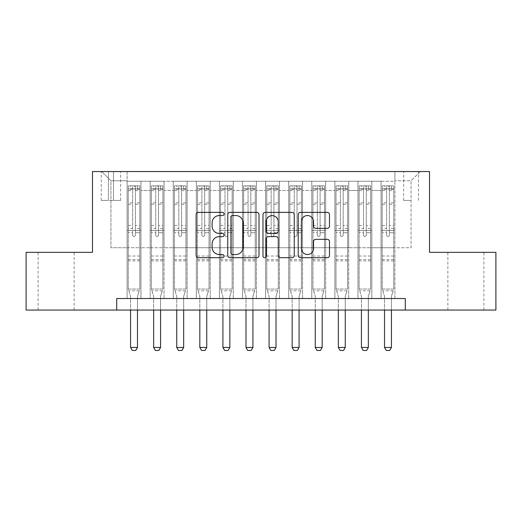 <?xml version="1.0" encoding="UTF-8"?>
<svg xmlns="http://www.w3.org/2000/svg" width="522" height="522" viewBox="0 0 522 522"><rect width="100%" height="100%" fill="white"/><g stroke="black" fill="none" stroke-linecap="round" stroke-linejoin="round"><path stroke-width="0.39" stroke-dasharray="2.61 1.96" d="M224.062 213.955A1.586 1.586 0 0 0 222.476 212.369L198.399 212.369A2.264 2.264 0 0 0 196.135 214.633L196.135 255.421A2.264 2.264 0 0 0 198.399 257.692L222.476 257.692A1.586 1.586 0 0 0 224.062 256.1A1.586 1.586 0 0 0 222.476 254.514L219.364 254.514A7.249 7.249 0 0 1 212.108 247.265L212.108 243.865A7.249 7.249 0 0 1 219.364 236.616L222.476 236.616A1.586 1.586 0 0 0 224.062 235.03A1.586 1.586 0 0 0 222.476 233.445L219.364 233.445A7.249 7.249 0 0 1 212.108 226.189L212.108 222.79A7.249 7.249 0 0 1 219.364 215.54L222.476 215.54A1.586 1.586 0 0 0 224.062 213.955M465.885 252.341L483.894 252.341L465.885 252.341M465.885 310.055L483.894 310.055L465.885 310.055M56.115 252.341L38.106 252.341L56.115 252.341M56.115 310.055L38.106 310.055L56.115 310.055M411.062 171.542L403.669 171.542L411.062 171.542M411.062 200.402L403.669 200.402L411.062 200.402M394.9 298.512L394.9 181.238L127.1 181.238L127.1 298.512L140.953 298.512L127.1 298.512L140.953 298.512L127.1 298.512L127.1 181.238L140.953 181.238L140.953 298.512L140.953 181.238L140.953 247.728L150.186 247.728L140.953 247.728L140.953 181.238L127.1 181.238L394.9 181.238L394.9 298.512L381.047 298.512L381.047 181.238L357.962 181.238L357.962 298.512L357.962 181.238L371.814 181.238L371.814 298.512L371.814 181.238L371.814 247.728L371.814 181.238L381.047 181.238L381.047 298.512L394.9 298.512L381.047 298.512L394.9 298.512L394.9 180.775L394.9 247.728L411.062 247.728L411.062 180.775L394.9 180.775L411.062 180.775L411.062 247.728L394.9 247.728L394.9 230.411L394.9 298.512M357.962 298.512L371.814 298.512L357.962 298.512L371.814 298.512L357.962 298.512L357.962 230.411L357.962 247.728L348.729 247.728L348.729 190.471L348.729 247.728L357.962 247.728L357.962 190.471L357.962 247.728L381.047 247.728L371.814 247.728L371.814 230.411L371.814 247.728L357.962 247.728L357.962 230.411L371.814 230.411L371.814 298.512L371.814 230.411L357.962 230.411L357.962 298.512M348.729 298.512L348.729 181.238L334.876 181.238L334.876 298.512L334.876 181.238L348.729 181.238L348.729 298.512L334.876 298.512L348.729 298.512L334.876 298.512L348.729 298.512L348.729 230.411L348.729 298.512M325.643 298.512L325.643 181.238L311.791 181.238L311.791 298.512L311.791 181.238L325.643 181.238L325.643 298.512L311.791 298.512L325.643 298.512L311.791 298.512L325.643 298.512L325.643 190.471L325.643 247.728L334.876 247.728L325.643 247.728L325.643 230.411L325.643 298.512M302.558 298.512L302.558 181.238L288.705 181.238L288.705 298.512L288.705 181.238L302.558 181.238L302.558 298.512L288.705 298.512L302.558 298.512L288.705 298.512L302.558 298.512L302.558 190.471L302.558 247.728L311.791 247.728L302.558 247.728L302.558 230.411L302.558 298.512M279.466 298.512L279.466 181.238L265.62 181.238L265.62 298.512L265.62 181.238L279.466 181.238L279.466 298.512L265.62 298.512L279.466 298.512L265.62 298.512L279.466 298.512L279.466 190.471L279.466 247.728L288.705 247.728L279.466 247.728L279.466 230.411L279.466 298.512M256.38 298.512L256.38 181.238L242.534 181.238L242.534 298.512L242.534 181.238L256.38 181.238L256.38 298.512L242.534 298.512L256.38 298.512L242.534 298.512L256.38 298.512L256.38 190.471L256.38 247.728L265.62 247.728L256.38 247.728L256.38 230.411L256.38 298.512M233.295 298.512L233.295 181.238L219.442 181.238L219.442 298.512L219.442 181.238L233.295 181.238L233.295 298.512L219.442 298.512L233.295 298.512L219.442 298.512L233.295 298.512L233.295 190.471L233.295 247.728L242.534 247.728L233.295 247.728L233.295 230.411L233.295 298.512M210.209 298.512L210.209 181.238L196.357 181.238L196.357 298.512L196.357 181.238L210.209 181.238L210.209 298.512L196.357 298.512L210.209 298.512L196.357 298.512L210.209 298.512L210.209 190.471L210.209 247.728L219.442 247.728L210.209 247.728L210.209 230.411L210.209 298.512M187.124 298.512L187.124 181.238L173.271 181.238L173.271 298.512L173.271 181.238L187.124 181.238L187.124 298.512L173.271 298.512L187.124 298.512L173.271 298.512L187.124 298.512L187.124 190.471L187.124 247.728L196.357 247.728L187.124 247.728L187.124 230.411L187.124 298.512M164.038 298.512L164.038 181.238L150.186 181.238L150.186 298.512L150.186 181.238L164.038 181.238L164.038 298.512L150.186 298.512L164.038 298.512L150.186 298.512L164.038 298.512L164.038 230.411L164.038 298.512M381.047 190.471L381.047 247.728L381.047 181.238L381.047 190.471L371.814 190.471L381.047 190.471M334.876 190.471L334.876 247.728L334.876 181.238L325.643 181.238L325.643 190.471L325.643 181.238L334.876 181.238L334.876 190.471L325.643 190.471L334.876 190.471M311.791 190.471L311.791 247.728L311.791 181.238L302.558 181.238L302.558 190.471L302.558 181.238L311.791 181.238L311.791 190.471L302.558 190.471L311.791 190.471M288.705 190.471L288.705 247.728L288.705 181.238L279.466 181.238L279.466 190.471L279.466 181.238L288.705 181.238L288.705 190.471L279.466 190.471L288.705 190.471M265.62 190.471L265.62 247.728L265.62 181.238L256.38 181.238L256.38 190.471L256.38 181.238L265.62 181.238L265.62 190.471L256.38 190.471L265.62 190.471M242.534 190.471L242.534 247.728L242.534 181.238L233.295 181.238L233.295 190.471L233.295 181.238L242.534 181.238L242.534 190.471L233.295 190.471L242.534 190.471M219.442 190.471L219.442 247.728L219.442 181.238L210.209 181.238L210.209 190.471L210.209 181.238L219.442 181.238L219.442 190.471L210.209 190.471L219.442 190.471M196.357 190.471L196.357 247.728L196.357 181.238L187.124 181.238L187.124 190.471L187.124 181.238L196.357 181.238L196.357 190.471L187.124 190.471L196.357 190.471M164.038 190.471L164.038 247.728L164.038 181.238L164.038 190.471L173.271 190.471L173.271 247.728L164.038 247.728L173.271 247.728L173.271 181.238L164.038 181.238L173.271 181.238L173.271 190.471L164.038 190.471M116.713 310.055L116.713 298.512L116.713 310.055L116.713 298.512L405.287 298.512L116.713 298.512L405.287 298.512L405.287 310.055L26.1 310.055L26.1 252.341L92.472 252.341L92.472 171.542L429.528 171.542L429.528 252.341L495.9 252.341L495.9 310.055L405.287 310.055L405.287 298.512L405.287 310.055M108.4 171.542L101.242 171.542L108.4 171.542L108.4 200.402L101.242 200.402L113.483 200.402L108.4 200.402L108.4 171.542M113.483 171.542L120.634 171.542L113.483 171.542L113.483 200.402L120.634 200.402L113.483 200.402L113.483 171.542M394.9 171.542L127.1 171.542L420.295 171.542L394.9 171.542L394.9 181.238L394.9 171.542M127.1 171.542L101.705 171.542L127.1 171.542L127.1 247.728L110.938 247.728L110.938 180.775L127.1 180.775L110.938 180.775L101.705 171.542L110.938 180.775L110.938 247.728L127.1 247.728L127.1 171.542M150.186 190.471L150.186 247.728L150.186 181.238L140.953 181.238L150.186 181.238L150.186 190.471L140.953 190.471L150.186 190.471M357.962 181.238L348.729 181.238L348.729 190.471L348.729 181.238L357.962 181.238L357.962 190.471L357.962 181.238M334.876 247.728L348.729 247.728L334.876 247.728L334.876 230.411L334.876 247.728M311.791 247.728L325.643 247.728L311.791 247.728L311.791 230.411L311.791 247.728M288.705 247.728L302.558 247.728L288.705 247.728L288.705 230.411L288.705 247.728M265.62 247.728L279.466 247.728L265.62 247.728L265.62 230.411L265.62 247.728M242.534 247.728L256.38 247.728L242.534 247.728L242.534 230.411L242.534 247.728M219.442 247.728L233.295 247.728L219.442 247.728L219.442 230.411L219.442 247.728M196.357 247.728L210.209 247.728L196.357 247.728L196.357 230.411L196.357 247.728M173.271 247.728L187.124 247.728L173.271 247.728L173.271 230.411L173.271 247.728M150.186 247.728L164.038 247.728L164.038 230.411L164.038 247.728L150.186 247.728L150.186 230.411L164.038 230.411L150.186 230.411L150.186 298.512L150.186 247.728M127.1 247.728L140.953 247.728L140.953 230.411L140.953 298.512L140.953 230.411L140.953 247.728L127.1 247.728L127.1 230.411L140.953 230.411L127.1 230.411L127.1 298.512L127.1 247.728M381.047 247.728L394.9 247.728L381.047 247.728L381.047 230.411L381.047 247.728M127.1 230.411L140.953 230.411L127.1 230.411M150.186 230.411L164.038 230.411L150.186 230.411M173.271 230.411L187.124 230.411L173.271 230.411L173.271 298.512L173.271 230.411L187.124 230.411L173.271 230.411M196.357 230.411L210.209 230.411L196.357 230.411L196.357 298.512L196.357 230.411L210.209 230.411L196.357 230.411M219.442 230.411L233.295 230.411L219.442 230.411L219.442 298.512L219.442 230.411L233.295 230.411L219.442 230.411M242.534 230.411L256.38 230.411L242.534 230.411L242.534 298.512L242.534 230.411L256.38 230.411L242.534 230.411M265.62 230.411L279.466 230.411L265.62 230.411L265.62 298.512L265.62 230.411L279.466 230.411L265.62 230.411M288.705 230.411L302.558 230.411L288.705 230.411L288.705 298.512L288.705 230.411L302.558 230.411L288.705 230.411M311.791 230.411L325.643 230.411L311.791 230.411L311.791 298.512L311.791 230.411L325.643 230.411L311.791 230.411M334.876 230.411L348.729 230.411L334.876 230.411L334.876 298.512L334.876 230.411L348.729 230.411L334.876 230.411M357.962 230.411L371.814 230.411L357.962 230.411M381.047 230.411L394.9 230.411L381.047 230.411L381.047 298.512L381.047 230.411L394.9 230.411L381.047 230.411M420.295 171.542L411.062 180.775L420.295 171.542M259.016 255.421L259.016 214.633A2.264 2.264 0 0 0 256.752 212.369L230.013 212.369A2.264 2.264 0 0 0 227.749 214.633L227.749 255.421A2.264 2.264 0 0 0 230.013 257.692L256.752 257.692A2.264 2.264 0 0 0 259.016 255.421M232.505 215.54A1.586 1.586 0 0 0 230.92 217.126L230.92 252.929A1.586 1.586 0 0 0 232.505 254.514L235.787 254.514A7.249 7.249 0 0 0 243.043 247.265L243.043 222.79A7.249 7.249 0 0 0 235.787 215.54L232.505 215.54M265.248 212.369L291.987 212.369A2.264 2.264 0 0 1 294.251 214.633L294.251 255.421A2.264 2.264 0 0 1 291.987 257.692L280.542 257.692A2.264 2.264 0 0 1 278.278 255.421L278.278 238.88A2.264 2.264 0 0 0 276.014 236.616L268.419 236.616A2.264 2.264 0 0 0 266.155 238.88L266.155 256.1A1.586 1.586 0 0 1 264.569 257.692A1.586 1.586 0 0 1 262.984 256.1L262.984 214.633A2.264 2.264 0 0 1 265.248 212.369M278.278 221.713A6.062 6.062 0 0 0 272.216 215.651A6.062 6.062 0 0 0 266.155 221.713L266.155 231.174A2.264 2.264 0 0 0 268.419 233.445L276.014 233.445A2.264 2.264 0 0 0 278.278 231.174L278.278 221.713M315.784 228.342L327.222 228.342A2.264 2.264 0 0 0 329.493 226.078L329.493 214.633A2.264 2.264 0 0 0 327.222 212.369L300.483 212.369A2.264 2.264 0 0 0 298.219 214.633L298.219 255.421A2.264 2.264 0 0 0 300.483 257.692L327.222 257.692A2.264 2.264 0 0 0 329.493 255.421L329.493 241.601A2.264 2.264 0 0 0 327.222 239.337L315.784 239.337A2.264 2.264 0 0 0 313.513 241.601L313.513 248.452A6.062 6.062 0 0 1 307.451 254.514A6.062 6.062 0 0 1 301.39 248.452L301.39 221.602A6.062 6.062 0 0 1 307.451 215.54A6.062 6.062 0 0 1 313.513 221.602L313.513 226.078A2.264 2.264 0 0 0 315.784 228.342M132.64 235.03A1.383 1.383 90 0 0 134.03 236.414A1.383 1.383 -90 0 1 132.64 235.03L132.64 232.714L132.64 235.03M137.488 185.858L137.488 188.853L139.798 188.86L139.798 185.858L128.255 185.858L128.255 289.051L128.255 232.714L132.64 232.714L132.64 228.44L128.255 228.44M128.255 185.858L128.255 232.714L132.64 232.714L132.64 189.46C133.56 188.657 134.487 188.657 135.413 189.46L135.413 225.445L139.798 225.445L139.798 289.051L128.255 289.051L130.454 295.967A2.31 2.31 -90 0 1 130.565 296.666L130.565 347.456L137.488 347.456L137.488 296.666A2.31 2.31 -90 0 1 137.599 295.967L139.798 289.051L128.255 289.051L130.454 295.967A2.31 2.31 -90 0 1 130.565 296.666L130.565 310.055M139.798 188.86L139.798 225.445M139.798 185.858L139.798 289.051L139.243 290.806L128.817 290.806L139.243 290.806L137.599 295.967A2.31 2.31 -90 0 0 137.488 296.666L137.488 310.055M137.488 188.853L130.565 188.853L130.565 185.858M128.255 188.86L130.565 188.853M135.413 235.03A1.383 1.383 -90 0 1 134.03 236.414A1.383 1.383 90 0 0 135.413 235.03L135.413 232.714L135.413 235.03M139.798 228.44L135.413 228.44L135.413 232.714L135.413 225.445M135.413 228.44L135.413 186.139L132.64 186.139L132.64 228.44M139.739 185.858L128.314 185.858L139.739 185.858M128.314 188.853L139.739 188.853L128.314 188.853M139.798 260.883L128.255 260.883M130.565 347.456L132.294 350.458L135.759 350.458L137.488 347.456M135.413 189.46L135.413 186.139M132.64 189.46L132.64 186.139L132.64 189.46M155.726 235.03A1.383 1.383 90 0 0 157.115 236.414A1.383 1.383 -90 0 1 155.726 235.03L155.726 232.714L155.726 235.03M160.574 185.858L160.574 188.853L162.884 188.86L162.884 185.858L151.341 185.858L151.341 289.051L151.341 232.714L155.726 232.714L155.726 228.44L151.341 228.44M151.341 185.858L151.341 232.714L155.726 232.714L155.726 189.46C156.652 188.657 157.572 188.657 158.499 189.46L158.499 225.445L162.884 225.445L162.884 289.051L151.341 289.051L153.54 295.967A2.31 2.31 -90 0 1 153.651 296.666L153.651 347.456L160.574 347.456L160.574 296.666A2.31 2.31 -90 0 1 160.685 295.967L162.884 289.051L151.341 289.051L153.54 295.967A2.31 2.31 -90 0 1 153.651 296.666L153.651 310.055M162.884 188.86L162.884 225.445M162.884 185.858L162.884 289.051L162.329 290.806L151.902 290.806L162.329 290.806L160.685 295.967A2.31 2.31 -90 0 0 160.574 296.666L160.574 310.055M160.574 188.853L153.651 188.853L153.651 185.858M151.341 188.86L153.651 188.853M158.499 235.03A1.383 1.383 -90 0 1 157.115 236.414A1.383 1.383 90 0 0 158.499 235.03L158.499 232.714L158.499 235.03M162.884 228.44L158.499 228.44L158.499 232.714L158.499 225.445M158.499 228.44L158.499 186.139L155.726 186.139L155.726 228.44M162.825 185.858L151.4 185.858L162.825 185.858M151.4 188.853L162.825 188.853L151.4 188.853M162.884 260.883L151.341 260.883M153.651 347.456L155.38 350.458L158.845 350.458L160.574 347.456M158.499 189.46L158.499 186.139M155.726 189.46L155.726 186.139L155.726 189.46M178.811 235.03A1.383 1.383 90 0 0 180.201 236.414A1.383 1.383 -90 0 1 178.811 235.03L178.811 232.714L178.811 235.03M183.659 185.858L183.659 188.853L185.969 188.86L185.969 185.858L174.426 185.858L174.426 289.051L174.426 232.714L178.811 232.714L178.811 228.44L174.426 228.44M174.426 185.858L174.426 232.714L178.811 232.714L178.811 189.46C179.738 188.657 180.658 188.657 181.584 189.46L181.584 225.445L185.969 225.445L185.969 289.051L174.426 289.051L176.625 295.967A2.31 2.31 -90 0 1 176.736 296.666L176.736 347.456L183.659 347.456L183.659 296.666A2.31 2.31 -90 0 1 183.77 295.967L185.969 289.051L174.426 289.051L176.625 295.967A2.31 2.31 -90 0 1 176.736 296.666L176.736 310.055M185.969 188.86L185.969 225.445M185.969 185.858L185.969 289.051L185.414 290.806L174.987 290.806L185.414 290.806L183.77 295.967A2.31 2.31 -90 0 0 183.659 296.666L183.659 310.055M183.659 188.853L176.736 188.853L176.736 185.858M174.426 188.86L176.736 188.853M181.584 235.03A1.383 1.383 -90 0 1 180.201 236.414A1.383 1.383 90 0 0 181.584 235.03L181.584 232.714L181.584 235.03M185.969 228.44L181.584 228.44L181.584 232.714L181.584 225.445M181.584 228.44L181.584 186.139L178.811 186.139L178.811 228.44M185.91 185.858L174.485 185.858L185.91 185.858M174.485 188.853L185.91 188.853L174.485 188.853M185.969 260.883L174.426 260.883M176.736 347.456L178.465 350.458L181.93 350.458L183.659 347.456M181.584 189.46L181.584 186.139M178.811 189.46L178.811 186.139L178.811 189.46M201.903 235.03A1.383 1.383 90 0 0 203.286 236.414A1.383 1.383 -90 0 1 201.903 235.03L201.903 232.714L201.903 235.03M206.751 185.858L206.751 188.853L209.054 188.86L209.054 185.858L197.512 185.858L197.512 289.051L197.512 232.714L201.903 232.714L201.903 228.44L197.512 228.44M197.512 185.858L197.512 232.714L201.903 232.714L201.903 189.46C202.823 188.657 203.743 188.657 204.67 189.46L204.67 225.445L209.054 225.445L209.054 289.051L197.512 289.051L199.711 295.967A2.31 2.31 -90 0 1 199.822 296.666L199.822 347.456L206.751 347.456L206.751 296.666A2.31 2.31 -90 0 1 206.856 295.967L209.054 289.051L197.512 289.051L199.711 295.967A2.31 2.31 -90 0 1 199.822 296.666L199.822 310.055M209.054 188.86L209.054 225.445M209.054 185.858L209.054 289.051L208.5 290.806L198.073 290.806L208.5 290.806L206.856 295.967A2.31 2.31 -90 0 0 206.751 296.666L206.751 310.055M206.751 188.853L199.822 188.853L199.822 185.858M197.512 188.86L199.822 188.853M204.67 235.03A1.383 1.383 -90 0 1 203.286 236.414A1.383 1.383 90 0 0 204.67 235.03L204.67 232.714L204.67 235.03M209.054 228.44L204.67 228.44L204.67 232.714L204.67 225.445M204.67 228.44L204.67 186.139L201.903 186.139L201.903 228.44M208.996 185.858L197.57 185.858L208.996 185.858M197.57 188.853L208.996 188.853L197.57 188.853M209.054 260.883L197.512 260.883M199.822 347.456L201.551 350.458L205.015 350.458L206.751 347.456M204.67 189.46L204.67 186.139M201.903 189.46L201.903 186.139L201.903 189.46M224.989 235.03A1.383 1.383 90 0 0 226.372 236.414A1.383 1.383 -90 0 1 224.989 235.03L224.989 232.714L224.989 235.03M229.837 185.858L229.837 188.853L232.14 188.86L232.14 185.858L220.597 185.858L220.597 289.051L220.597 232.714L224.989 232.714L224.989 228.44L220.597 228.44M220.597 185.858L220.597 232.714L224.989 232.714L224.989 189.46C225.909 188.657 226.829 188.657 227.755 189.46L227.755 225.445L232.14 225.445L232.14 289.051L220.597 289.051L222.803 295.967A2.31 2.31 -90 0 1 222.907 296.666L222.907 347.456L229.837 347.456L229.837 296.666A2.31 2.31 -90 0 1 229.941 295.967L232.14 289.051L220.597 289.051L222.803 295.967A2.31 2.31 -90 0 1 222.907 296.666L222.907 310.055M232.14 188.86L232.14 225.445M232.14 185.858L232.14 289.051L231.585 290.806L221.158 290.806L231.585 290.806L229.941 295.967A2.31 2.31 -90 0 0 229.837 296.666L229.837 310.055M229.837 188.853L222.907 188.853L222.907 185.858M220.597 188.86L222.907 188.853M227.755 235.03A1.383 1.383 -90 0 1 226.372 236.414A1.383 1.383 90 0 0 227.755 235.03L227.755 232.714L227.755 235.03M232.14 228.44L227.755 228.44L227.755 232.714L227.755 225.445M227.755 228.44L227.755 186.139L224.989 186.139L224.989 228.44M232.088 185.858L220.656 185.858L232.088 185.858M220.656 188.853L232.088 188.853L220.656 188.853M232.14 260.883L220.597 260.883M222.907 347.456L224.643 350.458L228.101 350.458L229.837 347.456M227.755 189.46L227.755 186.139M224.989 189.46L224.989 186.139L224.989 189.46M248.074 235.03A1.383 1.383 90 0 0 249.457 236.414A1.383 1.383 -90 0 1 248.074 235.03L248.074 232.714L248.074 235.03M252.922 185.858L252.922 188.853L255.225 188.86L255.225 185.858L243.683 185.858L243.683 289.051L243.683 232.714L248.074 232.714L248.074 228.44L243.683 228.44M243.683 185.858L243.683 232.714L248.074 232.714L248.074 189.46C248.994 188.657 249.914 188.657 250.841 189.46L250.841 225.445L255.225 225.445L255.225 289.051L243.683 289.051L245.888 295.967A2.31 2.31 -90 0 1 245.992 296.666L245.992 347.456L252.922 347.456L252.922 296.666A2.31 2.31 -90 0 1 253.026 295.967L255.225 289.051L243.683 289.051L245.888 295.967A2.31 2.31 -90 0 1 245.992 296.666L245.992 310.055M255.225 188.86L255.225 225.445M255.225 185.858L255.225 289.051L254.671 290.806L244.244 290.806L254.671 290.806L253.026 295.967A2.31 2.31 -90 0 0 252.922 296.666L252.922 310.055M252.922 188.853L245.992 188.853L245.992 185.858M243.683 188.86L245.992 188.853M250.841 235.03A1.383 1.383 -90 0 1 249.457 236.414A1.383 1.383 90 0 0 250.841 235.03L250.841 232.714L250.841 235.03M255.225 228.44L250.841 228.44L250.841 232.714L250.841 225.445M250.841 228.44L250.841 186.139L248.074 186.139L248.074 228.44M255.173 185.858L243.741 185.858L255.173 185.858M243.741 188.853L255.173 188.853L243.741 188.853M255.225 260.883L243.683 260.883M245.992 347.456L247.728 350.458L251.186 350.458L252.922 347.456M250.841 189.46L250.841 186.139M248.074 189.46L248.074 186.139L248.074 189.46M271.159 235.03A1.383 1.383 90 0 0 272.543 236.414A1.383 1.383 -90 0 1 271.159 235.03L271.159 232.714L271.159 235.03M276.007 185.858L276.007 188.853L278.317 188.86L278.317 185.858L266.775 185.858L266.775 289.051L266.775 232.714L271.159 232.714L271.159 228.44L266.775 228.44M266.775 185.858L266.775 232.714L271.159 232.714L271.159 189.46C272.079 188.657 272.999 188.657 273.926 189.46L273.926 225.445L278.317 225.445L278.317 289.051L266.775 289.051L268.974 295.967A2.31 2.31 -90 0 1 269.078 296.666L269.078 347.456L276.007 347.456L276.007 296.666A2.31 2.31 -90 0 1 276.112 295.967L278.317 289.051L266.775 289.051L268.974 295.967A2.31 2.31 -90 0 1 269.078 296.666L269.078 310.055M278.317 188.86L278.317 225.445M278.317 185.858L278.317 289.051L277.756 290.806L267.329 290.806L277.756 290.806L276.112 295.967A2.31 2.31 -90 0 0 276.007 296.666L276.007 310.055M276.007 188.853L269.078 188.853L269.078 185.858M266.775 188.86L269.078 188.853M273.926 235.03A1.383 1.383 -90 0 1 272.543 236.414A1.383 1.383 90 0 0 273.926 235.03L273.926 232.714L273.926 235.03M278.317 228.44L273.926 228.44L273.926 232.714L273.926 225.445M273.926 228.44L273.926 186.139L271.159 186.139L271.159 228.44M278.259 185.858L266.827 185.858L278.259 185.858M266.827 188.853L278.259 188.853L266.827 188.853M278.317 260.883L266.775 260.883M269.078 347.456L270.814 350.458L274.272 350.458L276.007 347.456M273.926 189.46L273.926 186.139M271.159 189.46L271.159 186.139L271.159 189.46M294.245 235.03A1.383 1.383 90 0 0 295.628 236.414A1.383 1.383 -90 0 1 294.245 235.03L294.245 232.714L294.245 235.03M299.093 185.858L299.093 188.853L301.403 188.86L301.403 185.858L289.86 185.858L289.86 289.051L289.86 232.714L294.245 232.714L294.245 228.44L289.86 228.44M289.86 185.858L289.86 232.714L294.245 232.714L294.245 189.46C295.165 188.657 296.091 188.657 297.011 189.46L297.011 225.445L301.403 225.445L301.403 289.051L289.86 289.051L292.059 295.967A2.31 2.31 -90 0 1 292.163 296.666L292.163 347.456L299.093 347.456L299.093 296.666A2.31 2.31 -90 0 1 299.197 295.967L301.403 289.051L289.86 289.051L292.059 295.967A2.31 2.31 -90 0 1 292.163 296.666L292.163 310.055M301.403 188.86L301.403 225.445M301.403 185.858L301.403 289.051L300.842 290.806L290.415 290.806L300.842 290.806L299.197 295.967A2.31 2.31 -90 0 0 299.093 296.666L299.093 310.055M299.093 188.853L292.163 188.853L292.163 185.858M289.86 188.86L292.163 188.853M297.011 235.03A1.383 1.383 -90 0 1 295.628 236.414A1.383 1.383 90 0 0 297.011 235.03L297.011 232.714L297.011 235.03M301.403 228.44L297.011 228.44L297.011 232.714L297.011 225.445M297.011 228.44L297.011 186.139L294.245 186.139L294.245 228.44M301.344 185.858L289.912 185.858L301.344 185.858M289.912 188.853L301.344 188.853L289.912 188.853M301.403 260.883L289.86 260.883M292.163 347.456L293.899 350.458L297.357 350.458L299.093 347.456M297.011 189.46L297.011 186.139M294.245 189.46L294.245 186.139L294.245 189.46M317.33 235.03A1.383 1.383 90 0 0 318.714 236.414A1.383 1.383 -90 0 1 317.33 235.03L317.33 232.714L317.33 235.03M322.178 185.858L322.178 188.853L324.488 188.86L324.488 185.858L312.946 185.858L312.946 289.051L312.946 232.714L317.33 232.714L317.33 228.44L312.946 228.44M312.946 185.858L312.946 232.714L317.33 232.714L317.33 189.46C318.25 188.657 319.177 188.657 320.097 189.46L320.097 225.445L324.488 225.445L324.488 289.051L312.946 289.051L315.144 295.967A2.31 2.31 -90 0 1 315.249 296.666L315.249 347.456L322.178 347.456L322.178 296.666A2.31 2.31 -90 0 1 322.289 295.967L324.488 289.051L312.946 289.051L315.144 295.967A2.31 2.31 -90 0 1 315.249 296.666L315.249 310.055M324.488 188.86L324.488 225.445M324.488 185.858L324.488 289.051L323.927 290.806L313.5 290.806L323.927 290.806L322.289 295.967A2.31 2.31 -90 0 0 322.178 296.666L322.178 310.055M322.178 188.853L315.249 188.853L315.249 185.858M312.946 188.86L315.249 188.853M320.097 235.03A1.383 1.383 -90 0 1 318.714 236.414A1.383 1.383 90 0 0 320.097 235.03L320.097 232.714L320.097 235.03M324.488 228.44L320.097 228.44L320.097 232.714L320.097 225.445M320.097 228.44L320.097 186.139L317.33 186.139L317.33 228.44M324.43 185.858L313.004 185.858L324.43 185.858M313.004 188.853L324.43 188.853L313.004 188.853M324.488 260.883L312.946 260.883M315.249 347.456L316.984 350.458L320.449 350.458L322.178 347.456M320.097 189.46L320.097 186.139M317.33 189.46L317.33 186.139L317.33 189.46M340.416 235.03A1.383 1.383 90 0 0 341.799 236.414A1.383 1.383 -90 0 1 340.416 235.03L340.416 232.714L340.416 235.03M345.264 185.858L345.264 188.853L347.574 188.86L347.574 185.858L336.031 185.858L336.031 289.051L336.031 232.714L340.416 232.714L340.416 228.44L336.031 228.44M336.031 185.858L336.031 232.714L340.416 232.714L340.416 189.46C341.336 188.657 342.262 188.657 343.189 189.46L343.189 225.445L347.574 225.445L347.574 289.051L336.031 289.051L338.23 295.967A2.31 2.31 -90 0 1 338.341 296.666L338.341 347.456L345.264 347.456L345.264 296.666A2.31 2.31 -90 0 1 345.375 295.967L347.574 289.051L336.031 289.051L338.23 295.967A2.31 2.31 -90 0 1 338.341 296.666L338.341 310.055M347.574 188.86L347.574 225.445M347.574 185.858L347.574 289.051L347.013 290.806L336.586 290.806L347.013 290.806L345.375 295.967A2.31 2.31 -90 0 0 345.264 296.666L345.264 310.055M345.264 188.853L338.341 188.853L338.341 185.858M336.031 188.86L338.341 188.853M343.189 235.03A1.383 1.383 -90 0 1 341.799 236.414A1.383 1.383 90 0 0 343.189 235.03L343.189 232.714L343.189 235.03M347.574 228.44L343.189 228.44L343.189 232.714L343.189 225.445M343.189 228.44L343.189 186.139L340.416 186.139L340.416 228.44M347.515 185.858L336.09 185.858L347.515 185.858M336.09 188.853L347.515 188.853L336.09 188.853M347.574 260.883L336.031 260.883M338.341 347.456L340.07 350.458L343.535 350.458L345.264 347.456M343.189 189.46L343.189 186.139M340.416 189.46L340.416 186.139L340.416 189.46M363.501 235.03A1.383 1.383 90 0 0 364.885 236.414A1.383 1.383 -90 0 1 363.501 235.03L363.501 232.714L363.501 235.03M368.349 185.858L368.349 188.853L370.659 188.86L370.659 185.858L359.116 185.858L359.116 289.051L359.116 232.714L363.501 232.714L363.501 228.44L359.116 228.44M359.116 185.858L359.116 232.714L363.501 232.714L363.501 189.46C364.421 188.657 365.348 188.657 366.274 189.46L366.274 225.445L370.659 225.445L370.659 289.051L359.116 289.051L361.315 295.967A2.31 2.31 -90 0 1 361.426 296.666L361.426 347.456L368.349 347.456L368.349 296.666A2.31 2.31 -90 0 1 368.46 295.967L370.659 289.051L359.116 289.051L361.315 295.967A2.31 2.31 -90 0 1 361.426 296.666L361.426 310.055M370.659 188.86L370.659 225.445M370.659 185.858L370.659 289.051L370.098 290.806L359.671 290.806L370.098 290.806L368.46 295.967A2.31 2.31 -90 0 0 368.349 296.666L368.349 310.055M368.349 188.853L361.426 188.853L361.426 185.858M359.116 188.86L361.426 188.853M366.274 235.03A1.383 1.383 -90 0 1 364.885 236.414A1.383 1.383 90 0 0 366.274 235.03L366.274 232.714L366.274 235.03M370.659 228.44L366.274 228.44L366.274 232.714L366.274 225.445M366.274 228.44L366.274 186.139L363.501 186.139L363.501 228.44M370.6 185.858L359.175 185.858L370.6 185.858M359.175 188.853L370.6 188.853L359.175 188.853M370.659 260.883L359.116 260.883M361.426 347.456L363.155 350.458L366.62 350.458L368.349 347.456M366.274 189.46L366.274 186.139M363.501 189.46L363.501 186.139L363.501 189.46M386.587 235.03A1.383 1.383 90 0 0 387.97 236.414A1.383 1.383 -90 0 1 386.587 235.03L386.587 232.714L386.587 235.03M391.435 185.858L391.435 188.853L393.745 188.86L393.745 185.858L382.202 185.858L382.202 289.051L382.202 232.714L386.587 232.714L386.587 228.44L382.202 228.44M382.202 185.858L382.202 232.714L386.587 232.714L386.587 189.46C387.507 188.657 388.433 188.657 389.36 189.46L389.36 225.445L393.745 225.445L393.745 289.051L382.202 289.051L384.401 295.967A2.31 2.31 -90 0 1 384.512 296.666L384.512 347.456L391.435 347.456L391.435 296.666A2.31 2.31 -90 0 1 391.546 295.967L393.745 289.051L382.202 289.051L384.401 295.967A2.31 2.31 -90 0 1 384.512 296.666L384.512 310.055M393.745 188.86L393.745 225.445M393.745 185.858L393.745 289.051L393.183 290.806L382.757 290.806L393.183 290.806L391.546 295.967A2.31 2.31 -90 0 0 391.435 296.666L391.435 310.055M391.435 188.853L384.512 188.853L384.512 185.858M382.202 188.86L384.512 188.853M389.36 235.03A1.383 1.383 -90 0 1 387.97 236.414A1.383 1.383 90 0 0 389.36 235.03L389.36 232.714L389.36 235.03M393.745 228.44L389.36 228.44L389.36 232.714L389.36 225.445M389.36 228.44L389.36 186.139L386.587 186.139L386.587 228.44M393.686 185.858L382.261 185.858L393.686 185.858M382.261 188.853L393.686 188.853L382.261 188.853M393.745 260.883L382.202 260.883M384.512 347.456L386.241 350.458L389.706 350.458L391.435 347.456M389.36 189.46L389.36 186.139M386.587 189.46L386.587 186.139L386.587 189.46M357.962 190.471L348.729 190.471L357.962 190.471M139.798 256.034L128.255 256.034M139.798 232.714L135.413 232.714L139.798 232.714M128.255 225.445L132.64 225.445M132.64 202.856L128.255 202.856M139.798 202.856L135.413 202.856M128.255 204.2L132.64 204.2M135.413 204.2L139.798 204.2M132.64 189.225L128.255 189.225M128.255 190.576L132.64 190.576M139.798 189.225L135.413 189.225M135.413 190.576L139.798 190.576M139.798 259.584L128.255 259.584M162.884 256.034L151.341 256.034M162.884 232.714L158.499 232.714L162.884 232.714M151.341 225.445L155.726 225.445M155.726 202.856L151.341 202.856M162.884 202.856L158.499 202.856M151.341 204.2L155.726 204.2M158.499 204.2L162.884 204.2M155.726 189.225L151.341 189.225M151.341 190.576L155.726 190.576M162.884 189.225L158.499 189.225M158.499 190.576L162.884 190.576M162.884 259.584L151.341 259.584M185.969 256.034L174.426 256.034M185.969 232.714L181.584 232.714L185.969 232.714M174.426 225.445L178.811 225.445M178.811 202.856L174.426 202.856M185.969 202.856L181.584 202.856M174.426 204.2L178.811 204.2M181.584 204.2L185.969 204.2M178.811 189.225L174.426 189.225M174.426 190.576L178.811 190.576M185.969 189.225L181.584 189.225M181.584 190.576L185.969 190.576M185.969 259.584L174.426 259.584M209.054 256.034L197.512 256.034M209.054 232.714L204.67 232.714L209.054 232.714M197.512 225.445L201.903 225.445M201.903 202.856L197.512 202.856M209.054 202.856L204.67 202.856M197.512 204.2L201.903 204.2M204.67 204.2L209.054 204.2M201.903 189.225L197.512 189.225M197.512 190.576L201.903 190.576M209.054 189.225L204.67 189.225M204.67 190.576L209.054 190.576M209.054 259.584L197.512 259.584M232.14 256.034L220.597 256.034M232.14 232.714L227.755 232.714L232.14 232.714M220.597 225.445L224.989 225.445M224.989 202.856L220.597 202.856M232.14 202.856L227.755 202.856M220.597 204.2L224.989 204.2M227.755 204.2L232.14 204.2M224.989 189.225L220.597 189.225M220.597 190.576L224.989 190.576M232.14 189.225L227.755 189.225M227.755 190.576L232.14 190.576M232.14 259.584L220.597 259.584M255.225 256.034L243.683 256.034M255.225 232.714L250.841 232.714L255.225 232.714M243.683 225.445L248.074 225.445M248.074 202.856L243.683 202.856M255.225 202.856L250.841 202.856M243.683 204.2L248.074 204.2M250.841 204.2L255.225 204.2M248.074 189.225L243.683 189.225M243.683 190.576L248.074 190.576M255.225 189.225L250.841 189.225M250.841 190.576L255.225 190.576M255.225 259.584L243.683 259.584M278.317 256.034L266.775 256.034M278.317 232.714L273.926 232.714L278.317 232.714M266.775 225.445L271.159 225.445M271.159 202.856L266.775 202.856M278.317 202.856L273.926 202.856M266.775 204.2L271.159 204.2M273.926 204.2L278.317 204.2M271.159 189.225L266.775 189.225M266.775 190.576L271.159 190.576M278.317 189.225L273.926 189.225M273.926 190.576L278.317 190.576M278.317 259.584L266.775 259.584M301.403 256.034L289.86 256.034M301.403 232.714L297.011 232.714L301.403 232.714M289.86 225.445L294.245 225.445M294.245 202.856L289.86 202.856M301.403 202.856L297.011 202.856M289.86 204.2L294.245 204.2M297.011 204.2L301.403 204.2M294.245 189.225L289.86 189.225M289.86 190.576L294.245 190.576M301.403 189.225L297.011 189.225M297.011 190.576L301.403 190.576M301.403 259.584L289.86 259.584M324.488 256.034L312.946 256.034M324.488 232.714L320.097 232.714L324.488 232.714M312.946 225.445L317.33 225.445M317.33 202.856L312.946 202.856M324.488 202.856L320.097 202.856M312.946 204.2L317.33 204.2M320.097 204.2L324.488 204.2M317.33 189.225L312.946 189.225M312.946 190.576L317.33 190.576M324.488 189.225L320.097 189.225M320.097 190.576L324.488 190.576M324.488 259.584L312.946 259.584M347.574 256.034L336.031 256.034M347.574 232.714L343.189 232.714L347.574 232.714M336.031 225.445L340.416 225.445M340.416 202.856L336.031 202.856M347.574 202.856L343.189 202.856M336.031 204.2L340.416 204.2M343.189 204.2L347.574 204.2M340.416 189.225L336.031 189.225M336.031 190.576L340.416 190.576M347.574 189.225L343.189 189.225M343.189 190.576L347.574 190.576M347.574 259.584L336.031 259.584M370.659 256.034L359.116 256.034M370.659 232.714L366.274 232.714L370.659 232.714M359.116 225.445L363.501 225.445M363.501 202.856L359.116 202.856M370.659 202.856L366.274 202.856M359.116 204.2L363.501 204.2M366.274 204.2L370.659 204.2M363.501 189.225L359.116 189.225M359.116 190.576L363.501 190.576M370.659 189.225L366.274 189.225M366.274 190.576L370.659 190.576M370.659 259.584L359.116 259.584M393.745 256.034L382.202 256.034M393.745 232.714L389.36 232.714L393.745 232.714M382.202 225.445L386.587 225.445M386.587 202.856L382.202 202.856M393.745 202.856L389.36 202.856M382.202 204.2L386.587 204.2M389.36 204.2L393.745 204.2M386.587 189.225L382.202 189.225M382.202 190.576L386.587 190.576M393.745 189.225L389.36 189.225M389.36 190.576L393.745 190.576M393.745 259.584L382.202 259.584M447.883 310.055L447.883 252.341M38.106 310.055L38.106 252.341M403.669 200.402L403.669 171.542M101.242 200.402L101.242 171.542M120.634 200.402L120.634 171.542M418.448 200.402L418.448 171.542M74.117 310.055L74.117 252.341M483.894 310.055L483.894 252.341"/><path stroke-width="0.78" d="M224.062 213.955A1.586 1.586 0 0 0 222.476 212.369L198.399 212.369A2.264 2.264 0 0 0 196.135 214.633L196.135 255.421A2.264 2.264 0 0 0 198.399 257.692L222.476 257.692A1.586 1.586 0 0 0 224.062 256.1A1.586 1.586 0 0 0 222.476 254.514L219.364 254.514A7.249 7.249 0 0 1 212.108 247.265L212.108 243.865A7.249 7.249 0 0 1 219.364 236.616L222.476 236.616A1.586 1.586 0 0 0 224.062 235.03A1.586 1.586 0 0 0 222.476 233.445L219.364 233.445A7.249 7.249 0 0 1 212.108 226.189L212.108 222.79A7.249 7.249 0 0 1 219.364 215.54L222.476 215.54A1.586 1.586 0 0 0 224.062 213.955M327.222 228.342A2.264 2.264 0 0 0 329.493 226.078L329.493 214.633A2.264 2.264 0 0 0 327.222 212.369L300.483 212.369A2.264 2.264 0 0 0 298.219 214.633L298.219 255.421A2.264 2.264 0 0 0 300.483 257.692L327.222 257.692A2.264 2.264 0 0 0 329.493 255.421L329.493 241.601A2.264 2.264 0 0 0 327.222 239.337L315.784 239.337A2.264 2.264 0 0 0 313.513 241.601L313.513 248.452A6.062 6.062 0 0 1 307.451 254.514A6.062 6.062 0 0 1 301.39 248.452L301.39 221.602A6.062 6.062 0 0 1 307.451 215.54A6.062 6.062 0 0 1 313.513 221.602L313.513 226.078A2.264 2.264 0 0 0 315.784 228.342L327.222 228.342M116.713 310.055L26.1 310.055L26.1 252.341L92.472 252.341L92.472 171.542L429.528 171.542L429.528 252.341L495.9 252.341L495.9 310.055L405.287 310.055L405.287 298.512L116.713 298.512L116.713 310.055L405.287 310.055M259.016 214.633A2.264 2.264 0 0 0 256.752 212.369L230.013 212.369A2.264 2.264 0 0 0 227.749 214.633L227.749 255.421A2.264 2.264 0 0 0 230.013 257.692L256.752 257.692A2.264 2.264 0 0 0 259.016 255.421L259.016 214.633M265.248 212.369L291.987 212.369A2.264 2.264 0 0 1 294.251 214.633L294.251 255.421A2.264 2.264 0 0 1 291.987 257.692L280.542 257.692A2.264 2.264 0 0 1 278.278 255.421L278.278 238.88A2.264 2.264 0 0 0 276.014 236.616L268.419 236.616A2.264 2.264 0 0 0 266.155 238.88L266.155 256.1A1.586 1.586 0 0 1 264.569 257.692A1.586 1.586 0 0 1 262.984 256.1L262.984 214.633A2.264 2.264 0 0 1 265.248 212.369M232.505 215.54A1.586 1.586 0 0 0 230.92 217.126L230.92 252.929A1.586 1.586 0 0 0 232.505 254.514L235.787 254.514A7.249 7.249 0 0 0 243.043 247.265L243.043 222.79A7.249 7.249 0 0 0 235.787 215.54L232.505 215.54M278.278 221.713A6.062 6.062 0 0 0 272.216 215.651A6.062 6.062 0 0 0 266.155 221.713L266.155 231.174A2.264 2.264 0 0 0 268.419 233.445L276.014 233.445A2.264 2.264 0 0 0 278.278 231.174L278.278 221.713M130.565 310.055L130.565 347.456L137.488 347.456L137.488 310.055M137.488 347.456L135.759 350.458L132.294 350.458L130.565 347.456M153.651 310.055L153.651 347.456L160.574 347.456L160.574 310.055M160.574 347.456L158.845 350.458L155.38 350.458L153.651 347.456M176.736 310.055L176.736 347.456L183.659 347.456L183.659 310.055M183.659 347.456L181.93 350.458L178.465 350.458L176.736 347.456M199.822 310.055L199.822 347.456L206.751 347.456L206.751 310.055M206.751 347.456L205.015 350.458L201.551 350.458L199.822 347.456M222.907 310.055L222.907 347.456L229.837 347.456L229.837 310.055M229.837 347.456L228.101 350.458L224.643 350.458L222.907 347.456M245.992 310.055L245.992 347.456L252.922 347.456L252.922 310.055M252.922 347.456L251.186 350.458L247.728 350.458L245.992 347.456M269.078 310.055L269.078 347.456L276.007 347.456L276.007 310.055M276.007 347.456L274.272 350.458L270.814 350.458L269.078 347.456M292.163 310.055L292.163 347.456L299.093 347.456L299.093 310.055M299.093 347.456L297.357 350.458L293.899 350.458L292.163 347.456M315.249 310.055L315.249 347.456L322.178 347.456L322.178 310.055M322.178 347.456L320.449 350.458L316.984 350.458L315.249 347.456M338.341 310.055L338.341 347.456L345.264 347.456L345.264 310.055M345.264 347.456L343.535 350.458L340.07 350.458L338.341 347.456M361.426 310.055L361.426 347.456L368.349 347.456L368.349 310.055M368.349 347.456L366.62 350.458L363.155 350.458L361.426 347.456M384.512 310.055L384.512 347.456L391.435 347.456L391.435 310.055M391.435 347.456L389.706 350.458L386.241 350.458L384.512 347.456"/></g></svg>
